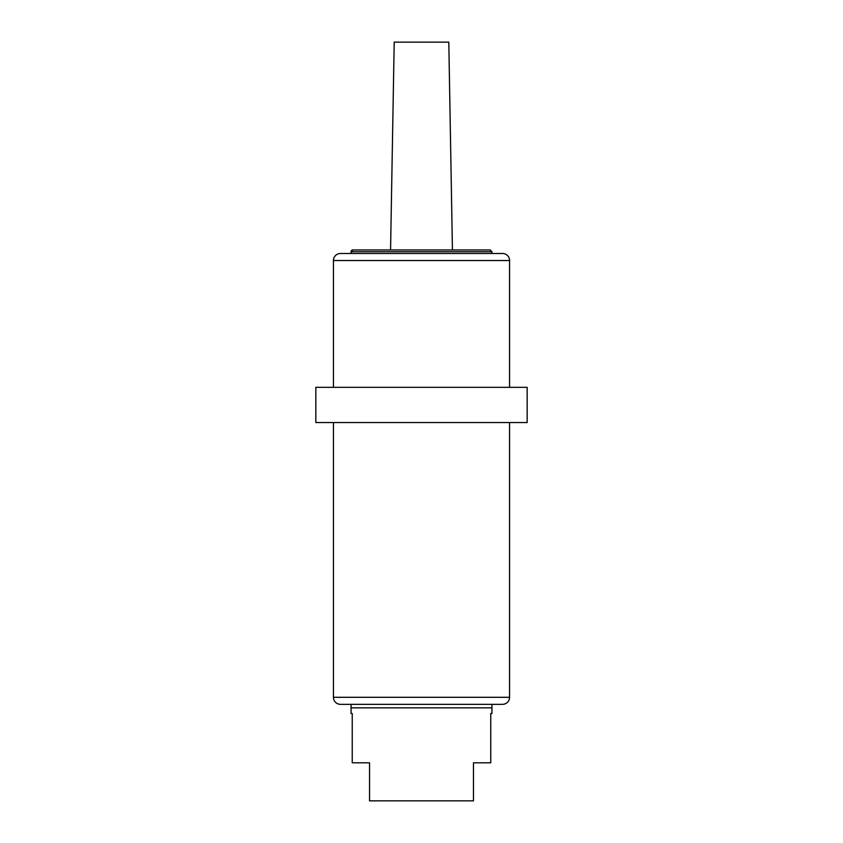 <?xml version="1.0" encoding="UTF-8"?>
<svg xmlns="http://www.w3.org/2000/svg" width="843" height="843" viewBox="0 0 843 843"><rect width="100%" height="100%" fill="white"/><g stroke="black" fill="none" stroke-linecap="round" stroke-linejoin="round"><path stroke-width="1.26" d="M491.943 713.494L490.763 713.494L491.943 713.494L491.943 707.857L351.057 707.857L351.057 704.337M351.057 713.494L352.237 713.494L351.057 713.494L351.057 707.857L491.943 707.857L491.943 704.337M352.237 713.494L352.237 762.81L369.529 762.81L369.529 800.85L473.471 800.85L473.471 762.81L490.763 762.81L490.763 713.494M390.562 249.96L394.197 42.15L448.803 42.15L452.438 249.96M352.859 249.96L490.141 249.96L352.859 249.96L351.183 251.73L351.183 253.49L491.817 253.49L491.817 251.73L491.943 253.49L351.057 253.49L351.057 251.73A1.76 1.76 0 0 1 352.817 249.96L352.817 249.96M490.141 249.96L491.817 251.73L351.057 251.73M333.438 697.298L509.562 697.298A7.05 7.05 0 0 1 502.512 704.337L340.488 704.337A7.05 7.05 0 0 1 333.438 697.298L333.438 422.554M509.562 387.337L509.562 260.529A7.05 7.05 0 0 0 502.512 253.49L340.488 253.49A7.05 7.05 0 0 0 333.438 260.529L333.438 387.337M509.562 697.298L509.562 422.554M527.17 387.337L315.83 387.337L315.83 422.554L527.17 422.554L527.17 387.337M509.562 260.529L333.438 260.529M491.943 251.73L490.183 249.96"/></g></svg>
